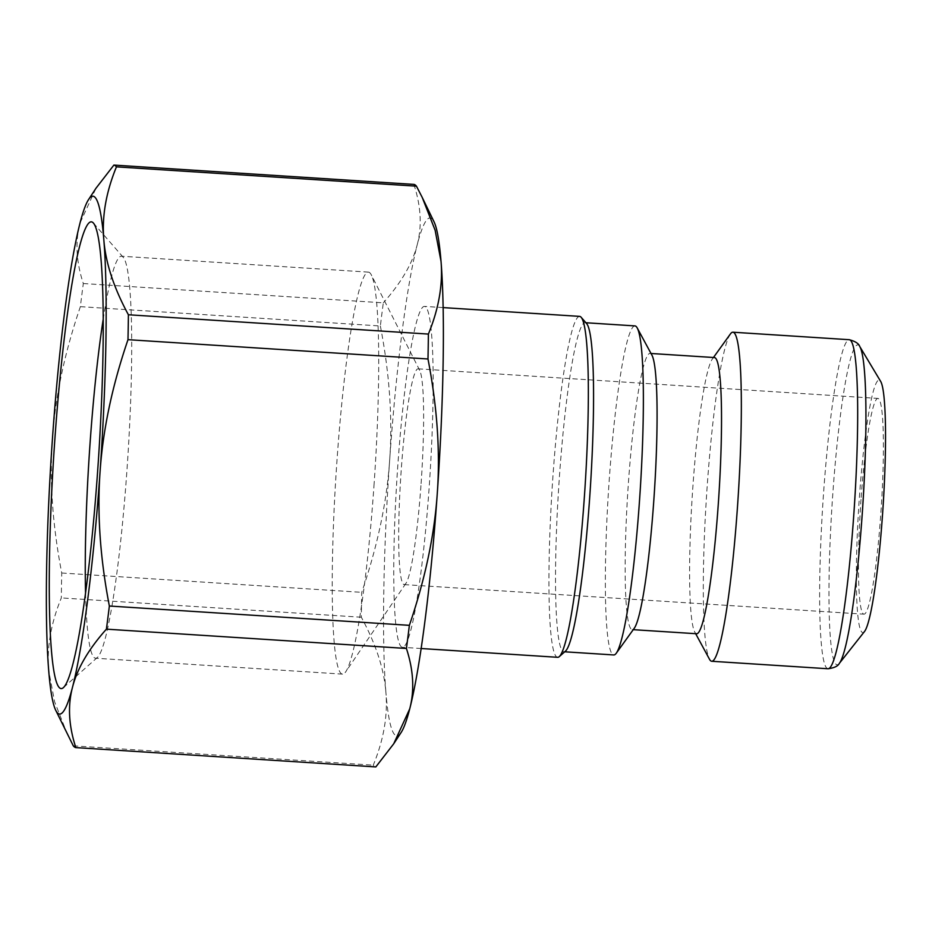 <?xml version="1.0" encoding="UTF-8"?>
<svg xmlns="http://www.w3.org/2000/svg" width="932" height="932" viewBox="0 0 932 932"><rect width="100%" height="100%" fill="white"/><g stroke="black" fill="none" stroke-linecap="round" stroke-linejoin="round"><path stroke-width="0.7" stroke-dasharray="4.66 3.5" d="M67.5 734.556L54.592 701.749L48.709 670.679C46.728 647.495 50.934 623.252 61.326 597.925A291.891 27.972 93.7 0 1 61.733 573.017C52.518 525.17 49.419 480.376 52.448 438.646C55.256 396.904 64.564 352.913 80.362 306.663A291.891 27.972 93.7 0 1 83.309 283.538C76.203 261.81 75.108 241.668 80.001 223.109L96.008 188.206M83.309 283.538L383.32 302.842A291.891 27.972 -86.3 0 0 380.361 325.979L80.362 306.663M380.361 325.979C389.576 373.837 392.675 418.619 389.646 460.35C386.838 502.092 377.53 546.094 361.733 592.333A291.891 27.972 -86.3 0 0 361.336 617.24C375.945 644.175 384.135 669.223 385.906 692.394A259.457 24.873 93.7 0 1 389.646 460.35A259.457 24.873 93.7 0 1 417.198 244.813C412.515 263.383 401.226 282.734 383.32 302.842M61.733 573.017L361.733 592.333M413.89 184.396C420.996 206.123 422.103 226.266 417.198 244.813A259.457 24.873 93.7 0 1 434.032 221.816M103.184 319.385A201.417 19.304 93.7 0 1 121.416 256.218A201.417 19.304 93.7 0 1 123.21 257.267A201.417 19.304 93.7 0 1 126.962 470.031A201.417 19.304 93.7 0 1 97.452 657.409A201.417 19.304 93.7 0 1 95.542 658.225A201.417 19.304 93.7 0 1 85.558 593.23M373.965 485.933A201.417 19.304 -86.3 0 0 371.332 274.917A201.417 19.304 -86.3 0 0 368.408 272.121A201.417 19.304 -86.3 0 0 336.207 471.883A201.417 19.304 -86.3 0 0 342.533 674.127A201.417 19.304 -86.3 0 0 345.784 671.727A201.417 19.304 -86.3 0 0 373.965 485.933M421.089 483.58A108.112 10.357 -86.3 0 0 419.68 370.319A108.112 10.357 -86.3 0 0 418.107 368.816A108.112 10.357 -86.3 0 0 401.238 469.833A108.112 10.357 -86.3 0 0 404.22 584.597A108.112 10.357 -86.3 0 0 405.968 583.304A108.112 10.357 -86.3 0 0 421.089 483.58M401.168 732.424A259.457 24.873 93.7 0 1 385.906 692.394C387.887 715.566 383.681 739.822 373.278 765.149A291.891 27.972 -86.3 0 0 375.829 766.919M361.336 617.24L61.326 597.925M73.278 745.833L373.278 765.149M730.408 333.947A164.871 15.797 -86.3 0 0 706.549 495.719A164.871 15.797 -86.3 0 0 709.473 659.215M864.558 631.442A126.484 12.128 93.7 0 1 858.523 510.596A126.484 12.128 93.7 0 1 879.75 380.338A126.484 12.128 93.7 0 1 880.647 381.386M425.353 306.733A170.812 16.368 -86.3 0 0 424.433 306.395A170.812 16.368 -86.3 0 0 397.125 475.798A170.812 16.368 -86.3 0 0 402.484 647.309A170.812 16.368 -86.3 0 0 429.477 482.811A170.812 16.368 -86.3 0 0 425.353 306.733M579.611 316.379A170.812 16.368 -86.3 0 0 552.303 485.793A170.812 16.368 -86.3 0 0 557.662 657.305M586.601 323.555A164.871 15.797 -86.3 0 0 586.03 323.031A164.871 15.797 -86.3 0 0 585.133 322.693A164.871 15.797 -86.3 0 0 558.781 486.213A164.871 15.797 -86.3 0 0 563.953 651.748A164.871 15.797 -86.3 0 0 565.526 651.084M634.96 325.909A164.871 15.797 -86.3 0 0 608.596 489.417A164.871 15.797 -86.3 0 0 613.769 654.951M651.911 355.127A138.379 13.258 -86.3 0 0 650.769 353.694A138.379 13.258 -86.3 0 0 650.012 353.414A138.379 13.258 -86.3 0 0 627.888 490.663A138.379 13.258 -86.3 0 0 632.234 629.601A138.379 13.258 -86.3 0 0 634.342 628.145M714.448 357.562A138.379 13.258 -86.3 0 0 712.351 359.018A138.379 13.258 -86.3 0 0 692.325 494.81A138.379 13.258 -86.3 0 0 694.771 632.036A138.379 13.258 -86.3 0 0 696.67 633.748M861.017 499.424A108.112 10.357 -86.3 0 0 863.999 614.188A108.112 10.357 -86.3 0 0 881.276 506.973A108.112 10.357 -86.3 0 0 877.886 398.418A108.112 10.357 -86.3 0 0 861.017 499.424M828.059 668.757A164.871 15.797 93.7 0 1 822.886 503.21A164.871 15.797 93.7 0 1 849.25 339.702M859.758 346.518A160.257 15.355 -86.3 0 0 858.617 345.19A160.257 15.355 -86.3 0 0 831.728 510.235A160.257 15.355 -86.3 0 0 839.359 663.339M123.21 257.267L93.363 223.004M97.452 657.409L63.458 687.571M368.408 272.121L121.416 256.218M342.533 674.127L95.542 658.225M419.68 370.319L371.332 274.917M405.968 583.304L345.784 671.727M443.119 307.595L424.433 306.395M421.171 648.521L402.484 647.309M585.902 322.752L585.133 322.693M564.71 651.794L563.953 651.748M651.025 353.484L650.012 353.414M633.247 629.671L632.234 629.601M694.771 632.036L695.668 633.69M712.351 359.018L713.446 357.504M404.22 584.597L863.999 614.188M418.107 368.816L877.886 398.418"/><path stroke-width="1.4" d="M127.987 339.667C112.189 385.906 102.893 429.908 100.074 471.65A259.457 24.873 -86.3 0 0 103.813 239.606C105.584 262.777 113.774 287.825 128.395 314.76A291.891 27.972 93.7 0 1 127.987 339.667L427.986 358.983A291.891 27.972 -86.3 0 0 428.394 334.075L128.395 314.76M106.411 629.158C88.493 649.266 77.205 668.617 72.521 687.187A259.457 24.873 -86.3 0 0 100.074 471.65C97.056 513.381 100.143 558.163 109.359 606.021A291.891 27.972 93.7 0 1 106.411 629.158L406.41 648.462A291.891 27.972 -86.3 0 0 409.369 625.337C425.167 579.087 434.463 535.096 437.283 493.354C440.3 451.624 437.213 406.83 427.986 358.983M88.552 199.576L96.008 188.206L113.89 165.081A291.891 27.972 93.7 0 1 116.442 166.851C106.05 192.178 101.833 216.434 103.813 239.606A259.457 24.873 -86.3 0 0 88.552 199.576A259.457 24.873 -86.3 0 0 80.001 223.109A259.457 24.873 -86.3 0 0 52.448 438.646A259.457 24.873 -86.3 0 0 48.709 670.679A259.457 24.873 -86.3 0 0 55.687 710.184A259.457 24.873 -86.3 0 0 72.521 687.187C67.617 705.734 68.723 725.877 75.83 747.604A291.891 27.972 93.7 0 1 73.278 745.833L55.687 710.184M116.442 166.851L416.441 186.167A291.891 27.972 -86.3 0 0 413.89 184.396L113.89 165.081M428.394 334.075C438.786 308.748 443.003 284.505 441.022 261.321L435.127 230.251L422.231 197.444L416.441 186.167M85.558 593.23A201.417 19.304 93.7 0 1 89.985 444.413A201.417 19.304 93.7 0 1 103.184 319.385M54.79 440.277A233.85 22.415 -86.3 0 0 63.458 687.571A233.85 22.415 -86.3 0 0 98.629 456.587A233.85 22.415 -86.3 0 0 93.363 223.004A233.85 22.415 -86.3 0 0 54.79 440.277M422.231 197.444L434.032 221.816A259.457 24.873 93.7 0 1 441.022 261.321A259.457 24.873 93.7 0 1 437.283 493.354A259.457 24.873 93.7 0 1 409.719 708.891C414.623 690.332 413.517 670.19 406.41 648.462M75.83 747.604L375.829 766.919L393.712 743.794L409.719 708.891A259.457 24.873 93.7 0 1 401.168 732.424L393.712 743.794M409.369 625.337L109.359 606.021M695.668 633.69L709.473 659.215A164.871 15.797 -86.3 0 0 711.733 661.266A164.871 15.797 -86.3 0 0 737.783 502.488A164.871 15.797 -86.3 0 0 733.799 332.538A164.871 15.797 -86.3 0 0 732.913 332.211A164.871 15.797 -86.3 0 0 730.408 333.947L713.446 357.504M859.758 346.518L880.647 381.386A126.484 12.128 93.7 0 1 883.035 507.078A126.484 12.128 93.7 0 1 864.558 631.442L839.359 663.339A160.257 15.355 -86.3 0 0 862.158 514.988A160.257 15.355 -86.3 0 0 859.758 346.518C858.815 343.593 855.308 341.322 849.25 339.702A164.871 15.797 93.7 0 1 850.135 340.029A164.871 15.797 93.7 0 1 853.794 514.709A164.871 15.797 93.7 0 1 828.059 668.757C834.28 667.918 838.054 666.112 839.359 663.339M421.171 648.521L557.662 657.305A170.812 16.368 -86.3 0 0 559.293 656.617A170.812 16.368 -86.3 0 0 584.981 487.89A170.812 16.368 -86.3 0 0 581.137 317.276A170.812 16.368 -86.3 0 0 580.531 316.729A170.812 16.368 -86.3 0 0 579.611 316.379L443.119 307.595M559.293 656.617L565.526 651.084A164.871 15.797 -86.3 0 0 590.317 488.24A164.871 15.797 -86.3 0 0 586.601 323.555L581.137 317.276M564.71 651.794L613.769 654.951A164.871 15.797 -86.3 0 0 616.273 653.216A164.871 15.797 -86.3 0 0 640.133 491.444A164.871 15.797 -86.3 0 0 637.22 327.947A164.871 15.797 -86.3 0 0 635.845 326.235A164.871 15.797 -86.3 0 0 634.96 325.909L585.902 322.752M616.273 653.216L634.342 628.145A138.379 13.258 -86.3 0 0 654.357 492.364A138.379 13.258 -86.3 0 0 651.911 355.127L637.22 327.947M633.247 629.671L696.67 633.748A138.379 13.258 -86.3 0 0 718.537 500.484A138.379 13.258 -86.3 0 0 715.193 357.841A138.379 13.258 -86.3 0 0 714.448 357.562L651.025 353.484M849.25 339.702L732.913 332.211M828.059 668.757L711.733 661.266"/></g></svg>
